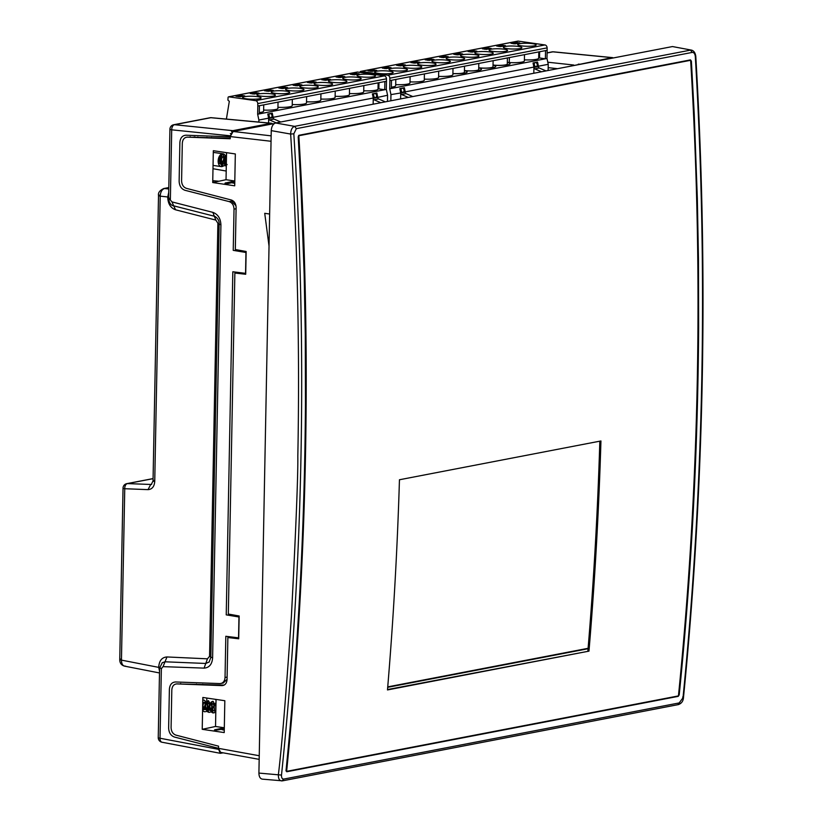 <?xml version="1.0" encoding="UTF-8"?>
<svg xmlns="http://www.w3.org/2000/svg" width="822" height="822" viewBox="0 0 822 822"><rect width="100%" height="100%" fill="white"/><g stroke="black" fill="none" stroke-linecap="round" stroke-linejoin="round"><path stroke-width="1.23" d="M588.059 648.733L387.707 687.315M387.737 686.884L588.1 648.301M533.807 73.261L533.93 67.075L548.243 64.322L548.12 70.507M517.377 42.446L517.336 43.35M517.788 41.172A0.925 0.719 79.1 0 1 518.158 41.1L544.965 44.953L387.686 75.234L360.879 71.391L518.158 41.1M539.643 51.735L539.52 57.961L545.376 58.804L545.531 50.604L547.154 50.286L547.113 47.882A2.774 2.168 -100.9 0 0 544.965 44.953M547.154 50.286L546.99 58.485L548.243 64.322M360.108 72.408L360.128 72.151A0.925 0.719 79.1 0 1 360.879 71.391M524.395 59.852A12.011 1.952 1.1 0 0 538.677 58.208A12.011 1.952 1.1 0 0 538.667 58.126L539.52 57.961M509.373 57.561L509.27 62.554A12.011 1.952 1.1 0 0 524.374 60.962L524.498 54.653M509.27 62.554L508.489 62.708A12.011 1.952 -178.9 0 1 507.585 64.846A12.011 1.952 -178.9 0 1 494.978 65.308L494.186 65.462A12.011 1.952 -178.9 0 1 493.292 67.599A12.011 1.952 -178.9 0 1 480.675 68.062L479.884 68.216A12.011 1.952 -178.9 0 1 478.99 70.353A12.011 1.952 -178.9 0 1 466.372 70.815L465.591 70.969A12.011 1.952 -178.9 0 1 464.944 73.055A12.011 1.952 -178.9 0 1 452.901 73.61M438.599 76.364A12.011 1.952 1.1 0 0 452.881 74.73L453.004 68.421M424.306 79.118A12.011 1.952 1.1 0 0 438.578 77.474L438.701 71.175M410.003 81.871A12.011 1.952 1.1 0 0 424.286 80.227L424.399 73.929M395.711 84.625A12.011 1.952 1.1 0 0 409.983 82.981L410.106 76.682M391.354 87.153A12.011 1.952 1.1 0 0 395.68 85.735L395.803 79.436M546.99 58.485L391.323 88.468L391.488 80.268L389.864 80.577L389.71 88.776L391.323 88.468M547.113 47.882L389.823 78.162L389.864 80.577M391.488 80.268L545.531 50.604M367.999 70.815L372.777 69.891L376.805 70.466L372.027 71.391L367.999 70.815M391.251 73.343A9.237 1.5 -178.9 0 1 380.946 73.661A9.237 1.5 -178.9 0 1 374.698 72.12A9.237 1.5 -178.9 0 1 383.966 70.795A9.237 1.5 -178.9 0 1 393.173 72.47A9.237 1.5 -178.9 0 1 391.251 73.343M382.292 68.062L387.08 67.137L391.108 67.712L386.319 68.637L382.292 68.062M405.554 70.589A9.237 1.5 1.1 0 0 407.465 69.716A9.237 1.5 1.1 0 0 398.259 68.041A9.237 1.5 1.1 0 0 389.001 69.367A9.237 1.5 1.1 0 0 395.248 70.908A9.237 1.5 1.1 0 0 405.554 70.589M396.594 65.308L401.383 64.383L405.41 64.959L400.622 65.883L396.594 65.308M419.847 67.836A9.237 1.5 1.1 0 0 421.768 66.962A9.237 1.5 1.1 0 0 412.562 65.287A9.237 1.5 1.1 0 0 403.294 66.613A9.237 1.5 1.1 0 0 409.541 68.154A9.237 1.5 1.1 0 0 419.847 67.836M410.897 62.554L415.675 61.629L419.703 62.205L414.915 63.13L410.897 62.554M434.15 65.082A9.237 1.5 1.1 0 0 436.061 64.208A9.237 1.5 1.1 0 0 426.854 62.534A9.237 1.5 1.1 0 0 417.597 63.859A9.237 1.5 1.1 0 0 423.844 65.4A9.237 1.5 1.1 0 0 434.15 65.082M425.19 59.801L429.978 58.876L434.006 59.451L429.218 60.376L425.19 59.801M448.452 62.328A9.237 1.5 1.1 0 0 450.364 61.455A9.237 1.5 1.1 0 0 441.157 59.78A9.237 1.5 1.1 0 0 431.889 61.105A9.237 1.5 1.1 0 0 438.136 62.647A9.237 1.5 1.1 0 0 448.452 62.328M439.493 57.047L444.27 56.122L448.298 56.697L443.52 57.622L439.493 57.047M462.745 59.574A9.237 1.5 1.1 0 0 464.666 58.701A9.237 1.5 1.1 0 0 455.46 57.026A9.237 1.5 1.1 0 0 446.192 58.352A9.237 1.5 1.1 0 0 452.439 59.893A9.237 1.5 1.1 0 0 462.745 59.574M453.785 54.293L458.573 53.368L462.601 53.944L457.813 54.869L453.785 54.293M477.048 56.821A9.237 1.5 1.1 0 0 478.959 55.947A9.237 1.5 1.1 0 0 469.752 54.273A9.237 1.5 1.1 0 0 460.495 55.598A9.237 1.5 1.1 0 0 466.742 57.139A9.237 1.5 1.1 0 0 477.048 56.821M468.088 51.539L472.876 50.615L476.904 51.19L472.116 52.115L468.088 51.539M491.351 54.077A9.237 1.5 1.1 0 0 493.262 53.194A9.237 1.5 1.1 0 0 484.055 51.519A9.237 1.5 1.1 0 0 474.787 52.844A9.237 1.5 1.1 0 0 481.034 54.386A9.237 1.5 1.1 0 0 491.351 54.077M482.391 48.786L487.169 47.861L491.196 48.436L486.408 49.361L482.391 48.786M505.643 51.324A9.237 1.5 1.1 0 0 507.554 50.44A9.237 1.5 1.1 0 0 498.348 48.765A9.237 1.5 1.1 0 0 489.09 50.091A9.237 1.5 1.1 0 0 495.337 51.632A9.237 1.5 1.1 0 0 505.643 51.324M496.683 46.032L501.471 45.107L505.499 45.683L500.711 46.607L496.683 46.032M519.946 48.57A9.237 1.5 1.1 0 0 521.857 47.697A9.237 1.5 1.1 0 0 512.651 46.011A9.237 1.5 1.1 0 0 503.383 47.337A9.237 1.5 1.1 0 0 509.64 48.878A9.237 1.5 1.1 0 0 519.946 48.57M510.986 43.278L515.764 42.354L519.792 42.929L515.014 43.854L510.986 43.278M534.238 45.816A9.237 1.5 1.1 0 0 536.16 44.943A9.237 1.5 1.1 0 0 526.953 43.258A9.237 1.5 1.1 0 0 517.685 44.583A9.237 1.5 1.1 0 0 523.933 46.124A9.237 1.5 1.1 0 0 534.238 45.816M400.612 98.907L400.735 92.722L399.852 88.591L402.04 88.18A2.117 1.315 -102.8 0 1 402.482 88.211A2.312 2.312 0 0 1 403.366 92.085A2.117 1.315 -102.8 0 1 401.29 90.872A2.117 1.315 -102.8 0 1 402.04 88.18L404.362 87.728L405.246 91.879L533.93 67.075L533.046 62.945L533.93 67.414A1.387 1.089 79.1 0 0 534.752 68.863L539.263 68L545.993 70.908M533.046 62.945L535.225 62.523A2.117 1.315 -102.8 0 1 535.677 62.564A2.312 2.312 0 0 1 536.55 66.438A2.117 1.315 -102.8 0 1 534.485 65.226A2.117 1.315 -102.8 0 1 535.225 62.523L537.547 62.082L538.441 66.233M541.493 71.781L534.752 68.863M539.263 68A1.387 1.089 79.1 0 1 538.431 66.541L533.93 67.414M403.109 65.4L398.876 65.77M390.84 100.787L390.953 94.612L405.236 92.198L400.735 93.061L399.852 88.591M408.298 97.428L401.557 94.509A1.387 1.089 79.1 0 1 400.735 93.061M401.557 94.509L406.068 93.646L412.808 96.564M405.246 91.879L405.236 92.198A1.387 1.089 79.1 0 0 406.068 93.646M389.71 88.776L390.953 94.612M389.823 78.162A2.774 2.168 -100.9 0 0 387.686 75.234M464.522 66.202L464.399 72.285A9.237 1.5 -178.9 0 1 462.488 73.158A9.237 1.5 -178.9 0 1 452.901 73.528M478.815 63.448L478.702 69.531A9.237 1.5 -178.9 0 1 476.791 70.415A9.237 1.5 -178.9 0 1 464.43 70.528M493.118 60.694L492.995 66.788A9.237 1.5 -178.9 0 1 491.083 67.661A9.237 1.5 -178.9 0 1 478.733 67.774M507.41 57.941L507.297 64.034A9.237 1.5 -178.9 0 1 505.386 64.907A9.237 1.5 -178.9 0 1 493.036 65.02M509.28 62.451A9.237 1.5 -178.9 0 1 507.328 62.267M374.513 70.908L370.27 71.278M388.806 68.154L384.573 68.524M417.412 62.647L413.168 63.017M431.704 59.893L427.471 60.263M446.007 57.139L441.774 57.509M460.299 54.386L456.066 54.755M474.602 51.632L470.369 52.002M488.905 48.878L484.661 49.248M503.198 46.124L498.964 46.494M517.5 43.371L513.267 43.751M215.837 710.711L215.662 704.022M212.929 710.866L211.778 703.262L211.686 708.43M208.541 710.229L207.391 702.615M207.956 703.077L207.278 707.752M205.777 709.273L204.144 709.592L202.613 708.769M203.579 702.44L202.644 707.526M202.613 708.852L204.524 706.715L205.161 704.29L204.267 702.163L202.695 704.505M202.674 705.964L204.288 709.324L208.541 710.249M207.781 708.924L209.548 705.05L208.788 702.831L207.319 704.177L207.319 707.876L208.583 709.879L210.422 710.516M212.168 709.55L213.936 705.821L213.237 703.488L211.747 704.701L211.665 708.359L212.877 710.424L214.809 711.143M215.919 706.129L215.878 708.143M215.796 712.602L214.511 710.403L214.11 706.519L215.991 702.286M215.693 712.489L212.559 712.808L211.336 711.903L209.836 708.667L209.898 704.773L211.285 701.937L213.165 701.392L214.624 704.29M211.295 711.862L208.973 712.407L207.411 711.718L205.623 708.811L205.798 703.129L206.528 701.731L208.418 700.663L210.227 703.683L208.85 709.191L206.343 711.523L204.575 711.78L202.582 710.67M202.777 700.426L204.02 700.036L205.284 701.022L205.849 704.105L204.853 707.865L202.582 710.557M204.02 700.036L202.777 700.262M202.582 710.825L204.575 711.78M208.418 700.663L205.13 706.149L208.973 712.407M212.6 701.31L209.559 706.653L213.175 712.972L215.6 712.386M216.001 702.122L215.796 712.766M380.833 102.719L374.092 99.801A1.387 1.089 79.1 0 1 373.26 98.352L387.573 95.26L387.46 101.445M356.717 73.384L356.666 74.288M357.128 72.11A0.925 0.719 79.1 0 1 357.498 72.038L384.306 75.891L255.621 100.664L228.804 96.821L357.498 72.038M378.973 82.673L378.86 88.899L384.717 89.742L384.871 81.542L386.484 81.224L386.453 78.82A2.774 2.168 -100.9 0 0 384.306 75.891M386.484 81.224L386.33 89.423L387.573 95.26M226.399 119.077L229.317 101.332L227.92 100.12L228.064 97.582A0.925 0.719 79.1 0 1 228.804 96.821M363.735 90.78A12.011 1.952 1.1 0 0 378.007 89.146A12.011 1.952 1.1 0 0 377.997 89.064L378.86 88.899M349.432 93.533A12.011 1.952 1.1 0 0 363.714 91.9L363.827 85.591M335.129 96.287A12.011 1.952 1.1 0 0 349.412 94.653L349.535 88.344M320.837 99.041A12.011 1.952 1.1 0 0 335.109 97.407L335.232 91.098M306.534 101.794A12.011 1.952 1.1 0 0 320.816 100.161L320.94 93.852M292.242 104.548A12.011 1.952 1.1 0 0 306.514 102.904L306.637 96.606M277.939 107.302A12.011 1.952 1.1 0 0 292.221 105.658L292.334 99.359M263.636 110.056A12.011 1.952 1.1 0 0 277.918 108.412L278.042 102.113M259.29 112.583A12.011 1.952 1.1 0 0 263.615 111.165L263.739 104.867M386.33 89.423L259.259 113.898L259.413 105.699L257.8 106.007L257.646 114.207L259.259 113.898M386.453 78.82L257.759 103.593L257.8 106.007M259.413 105.699L384.871 81.542M235.935 96.246L240.712 95.321L244.74 95.897L239.952 96.821L235.935 96.246M259.187 98.774A9.237 1.5 -178.9 0 1 248.881 99.092A9.237 1.5 -178.9 0 1 242.634 97.551A9.237 1.5 -178.9 0 1 251.892 96.225A9.237 1.5 -178.9 0 1 261.098 97.9A9.237 1.5 -178.9 0 1 259.187 98.774M250.227 93.492L255.015 92.567L259.043 93.143L254.255 94.068L250.227 93.492M273.49 96.02A9.237 1.5 1.1 0 0 275.401 95.147A9.237 1.5 1.1 0 0 266.194 93.472A9.237 1.5 1.1 0 0 256.926 94.797A9.237 1.5 1.1 0 0 263.174 96.338A9.237 1.5 1.1 0 0 273.49 96.02M264.53 90.739L269.308 89.814L273.336 90.389L268.558 91.314L264.53 90.739M287.782 93.266A9.237 1.5 1.1 0 0 289.704 92.393A9.237 1.5 1.1 0 0 280.497 90.718A9.237 1.5 1.1 0 0 271.229 92.043A9.237 1.5 1.1 0 0 277.476 93.585A9.237 1.5 1.1 0 0 287.782 93.266M278.822 87.985L283.611 87.06L287.638 87.635L282.85 88.56L278.822 87.985M302.085 90.512A9.237 1.5 1.1 0 0 303.996 89.639A9.237 1.5 1.1 0 0 294.79 87.964A9.237 1.5 1.1 0 0 285.532 89.29A9.237 1.5 1.1 0 0 291.779 90.831A9.237 1.5 1.1 0 0 302.085 90.512M293.125 85.231L297.913 84.306L301.941 84.882L297.153 85.807L293.125 85.231M316.378 87.759A9.237 1.5 1.1 0 0 318.299 86.885A9.237 1.5 1.1 0 0 309.093 85.211A9.237 1.5 1.1 0 0 299.825 86.536A9.237 1.5 1.1 0 0 306.072 88.077A9.237 1.5 1.1 0 0 316.378 87.759M307.428 82.477L312.206 81.553L316.234 82.128L311.446 83.053L307.428 82.477M330.68 85.005A9.237 1.5 1.1 0 0 332.591 84.132A9.237 1.5 1.1 0 0 323.385 82.457A9.237 1.5 1.1 0 0 314.127 83.782A9.237 1.5 1.1 0 0 320.375 85.324A9.237 1.5 1.1 0 0 330.68 85.005M321.721 79.724L326.509 78.799L330.536 79.374L325.748 80.299L321.721 79.724M344.983 82.251A9.237 1.5 1.1 0 0 346.894 81.378A9.237 1.5 1.1 0 0 337.688 79.703A9.237 1.5 1.1 0 0 328.42 81.029A9.237 1.5 1.1 0 0 334.677 82.57A9.237 1.5 1.1 0 0 344.983 82.251M336.023 76.97L340.801 76.045L344.829 76.621L340.051 77.545L336.023 76.97M359.276 79.508A9.237 1.5 1.1 0 0 361.197 78.624A9.237 1.5 1.1 0 0 351.991 76.949A9.237 1.5 1.1 0 0 342.723 78.275A9.237 1.5 1.1 0 0 348.97 79.816A9.237 1.5 1.1 0 0 359.276 79.508M350.316 74.216L355.104 73.292L359.132 73.867L354.344 74.792L350.316 74.216M373.578 76.754A9.237 1.5 1.1 0 0 375.49 75.871A9.237 1.5 1.1 0 0 366.283 74.196A9.237 1.5 1.1 0 0 357.025 75.521A9.237 1.5 1.1 0 0 363.273 77.062A9.237 1.5 1.1 0 0 373.578 76.754M373.27 98.034L372.387 93.883L374.565 93.461A2.117 1.315 -102.8 0 1 375.007 93.492A2.312 2.312 0 0 1 375.89 97.376A2.117 1.315 -102.8 0 1 373.825 96.164A2.117 1.315 -102.8 0 1 374.565 93.461L376.887 93.02L377.76 97.479L373.26 98.352M374.092 99.801L378.593 98.938L385.333 101.846M377.771 97.16L377.771 97.479A1.387 1.089 79.1 0 0 378.593 98.938M373.147 104.199L373.26 98.013L372.376 93.883M267.787 114.022L269.965 113.611A2.117 1.315 -102.8 0 1 270.417 113.642A2.312 2.312 0 0 1 271.291 117.515A2.117 1.315 -102.8 0 1 269.226 116.303A2.117 1.315 -102.8 0 1 269.965 113.611L272.288 113.159L273.161 117.628L268.671 118.491L267.787 114.022L268.671 118.173L373.26 98.013M268.578 122.981L268.671 118.152L258.889 120.043L258.848 122.077M276.233 122.858L269.493 119.94A1.387 1.089 79.1 0 1 268.671 118.491M269.493 119.94L274.003 119.077L280.734 121.995M273.181 117.31L273.171 117.628A1.387 1.089 79.1 0 0 274.003 119.077M257.646 114.207L258.889 120.043M257.759 103.593A2.774 2.168 -100.9 0 0 255.621 100.664M242.449 96.338L238.205 96.708M256.741 93.585L252.508 93.955M271.044 90.831L266.801 91.201M285.337 88.077L281.103 88.447M299.64 85.324L295.406 85.694M313.942 82.57L309.699 82.94M328.235 79.816L324.002 80.186M342.538 77.062L338.304 77.432M356.83 74.309L352.597 74.679M387.511 689.555L588.973 651.137L387.481 689.935A3232.947 2534.935 -100.9 0 0 399.451 479.76L600.944 440.962A3232.947 2534.935 79.1 0 1 588.973 651.137M587.874 650.983A3231.559 2533.846 -100.9 0 0 599.834 441.178M286.683 770.841L286.046 770.964M298.561 135.568L689.545 60.273A3231.559 2533.846 79.1 0 1 689.566 60.509M298.838 135.743A3232.947 2534.935 79.1 0 1 286.631 771.355L678.438 695.905A3232.947 2534.935 -100.9 0 0 690.644 60.294L298.838 135.743M190.17 137.253L190.18 136.719M572.41 65.822L612.071 57.643L613.397 57.93M212.754 180.912L213.504 182.381M168.715 192.369L167.76 196.961L169.034 197.886M125.509 666.128C122.91 666.2 121.553 664.197 121.451 660.117L124.749 488.72L148.022 489.635C152.049 489.347 154.289 486.645 154.742 481.538L160.218 196.16C160.485 191.958 161.924 189.409 164.544 188.515L163.712 188.546C159.694 190.468 157.968 192.8 158.512 195.544L153.036 480.921L151.299 484.477L127.42 483.603L153.077 478.671M223.224 752.839L220.265 753.291L162.006 742.235A4.613 2.774 -79.3 0 1 160.023 738.238L161.359 668.666L163.064 666.642L204.092 668.122C209.199 667.752 212.045 664.371 212.61 657.99L220.923 224.92C220.604 218.405 217.912 214.223 212.847 212.364L171.983 201.904L167.76 196.961L160.218 196.16C158.317 195.811 158.071 195.461 159.468 195.112M160.002 668.307L158.738 666.817L161.359 668.666M235.986 205.819L231.588 201.133L229.174 201.606L184.95 190.283C181.302 188.947 179.36 185.926 179.134 181.241L179.874 142.504C180.285 137.911 182.33 135.476 186.008 135.209L229.944 136.791L232.862 130.667L271.178 123.29L272.812 123.845M170.37 199.386L171.706 129.825A4.613 2.826 -84.2 0 1 174.511 124.708L210.853 117.71A4.613 3.617 -100.9 0 0 210.021 117.752L173.678 124.749A4.613 3.617 79.1 0 1 174.511 124.708L232.862 130.667M220.265 753.291L218.2 748.246L174.449 737.046C170.801 735.7 168.87 732.69 168.633 728.004L169.383 689.268C169.784 684.675 171.829 682.239 175.507 681.972L219.916 683.575L223.296 683.031L227.067 679.249M227.108 677.092L225.033 677.492C224.796 680.791 223.409 682.794 220.871 683.503M225.033 677.492L225.824 636.279L238.555 637.851L238.955 616.993L226.235 614.866L232.821 271.763L245.552 273.346L245.953 252.488L233.232 250.35L234.023 209.137L236.099 208.737M229.174 201.606C232.215 202.715 233.828 205.233 234.023 209.137M162.16 662.758L164.986 661.792L205.747 663.467L209.25 661.967M209.127 662.1L210.843 657.364L219.155 224.293C219.351 220.984 217.974 218.375 215.004 216.453L214.326 216.227L215.878 220.101L217.881 223.235L209.559 656.305L207.452 658.823L166.969 656.953C162.037 657.281 159.293 660.569 158.738 666.817M159.53 671.132L158.728 667.382L121.451 660.117C119.488 659.768 119.241 659.419 120.7 659.059M162.335 662.624L159.591 668.039L158.245 737.611A4.613 0.75 1.1 0 0 160.023 738.238L218.179 749.274M124.523 666.128C121.327 665.204 119.735 662.994 119.755 659.501L123.033 488.104A4.613 0.75 -178.9 0 0 124.749 488.72A4.613 2.918 -87.8 0 1 127.42 483.603A4.613 3.617 79.1 0 0 126.783 483.655L153.077 478.589M148.022 489.635L150.693 484.518L151.649 484.333M202.654 707.064L204.534 706.704M206.764 701.433L206.836 698.053M204.267 697.673L202.829 697.95M180.686 684.048L180.696 683.514M232.801 131.582L231.537 131.448M211.562 137.49L211.552 138.055M212.754 180.665L218.878 181.23M234.023 182.638L234.773 182.7M297.8 555.353A9.35 5.6 98.2 0 0 297.841 554.501M281.504 775.084C303.369 563.717 307.469 349.967 293.824 133.811L296.341 128.653L294.615 126.352C292.108 127.276 290.783 129.845 290.649 134.058C297.482 241.956 299.876 349.35 297.821 456.261C298.078 475.445 295.941 528.762 291.409 616.223C285.994 695.689 281.638 748.575 278.35 774.869C278.319 778.927 279.552 780.921 282.049 780.859L283.847 779.061C282.162 779.102 281.381 777.776 281.504 775.084L258.909 773.081C259.002 776.646 260.122 778.66 262.269 779.133M296.341 128.653L692.227 52.413L690.501 50.121L294.615 126.352L275.596 122.981C273.027 123.886 271.579 126.434 271.25 130.626L290.649 134.058L293.824 133.811M692.227 52.413C693.953 52.372 694.98 53.738 695.309 56.502C708.04 272.832 703.93 486.593 683 697.775L682.65 697.025L683 697.775L677.934 704.629M691.579 50.142L672.478 46.556L691.508 50.121C693.86 50.748 695.289 52.824 695.792 56.338C708.513 272.627 704.413 486.357 683.483 697.508C683.236 701.125 681.53 703.498 678.345 704.608L282.47 780.838L262.3 779.133M226.8 152.686A0.925 0.719 79.1 0 1 225.731 152.532M226.543 152.882L226.029 179.71L212.723 182.546L213.33 150.703L235.328 153.95L234.712 185.813L212.723 182.546M234.804 181.015L226.029 179.71M304.161 274.497L301.058 189.974L298.201 136.822L298.972 135.281L690.459 59.893L691.384 61.116L694.241 114.268L697.344 198.78L698.464 258.796L698.638 327.351C697.899 450.97 691.425 573.479 679.219 694.857L678.232 696.357L286.755 771.745L286.035 770.563C298.242 649.185 304.715 526.686 305.455 403.068L305.281 334.503L304.161 274.497M224.262 730.049L222.074 729.72L224.283 729.227M224.293 728.847L214.439 730.47A0.925 0.719 79.1 0 1 215.898 730.676M216.042 699.645L215.528 726.473L224.314 727.778M215.528 726.473L202.222 729.309L202.839 697.467L224.827 700.714L224.221 732.577L202.222 729.309M269.03 246.066L264.725 213.309L269.647 214.039M177.12 683.914L224.17 685.086M230.489 637.841L230.509 637.029L238.729 637.954M237.486 273.325L237.507 272.514L245.727 273.449M187.621 137.151L230.211 138.168M230.91 133.626L230.314 133.606M258.909 773.081L271.25 130.626M672.478 46.556L275.596 122.981M274.301 123.557L233.14 131.479L230.242 136.575L230.201 138.754L187.385 137.14C184.344 137.366 182.648 139.391 182.309 143.223L181.59 180.809C181.775 184.724 183.378 187.231 186.399 188.351L231.311 199.993C234.332 201.113 235.935 203.62 236.12 207.534L235.318 249.528L246.148 251.491L245.706 274.271L234.866 273.027L228.321 614.034L239.151 615.997L238.709 638.786L227.869 637.533L227.057 679.527C226.718 683.359 225.033 685.384 221.981 685.61L176.884 683.904C173.843 684.13 172.147 686.154 171.808 689.987L171.089 727.573C171.274 731.488 172.887 733.995 175.898 735.115L218.539 746.16L218.498 748.349L220.594 752.366M667.269 698.063L666.385 698.649M197.876 136.997L198.194 137.551M192.584 137.336L194.927 136.894M216.299 699.45A0.925 0.719 79.1 0 1 215.23 699.296M598.488 60.263L600.892 60.345M580.671 64.239L578.256 64.157M226.194 171.038L212.99 168.726M224.94 183.707A0.925 0.719 79.1 0 1 226.399 183.912L224.94 183.707M234.784 182.083L226.399 183.912M225.762 161.687A6.463 3.874 98.2 0 0 226.05 159.427A6.463 3.874 98.2 0 0 226.009 158.327M225.29 155.677A6.463 3.874 98.2 0 0 223.029 153.786A6.463 3.874 98.2 0 0 218.272 159.643A6.463 3.874 98.2 0 0 221.19 166.589A6.463 3.874 98.2 0 0 223.019 166.147M234.763 183.285L232.564 182.957L234.784 182.463M218.991 163.383L219.813 163.136M220.748 162.468L222.166 156.838M220.645 162.386L222.731 164.02C218.066 162.664 221.673 153.354 221.58 156.375L220.933 156.622M223.379 164.01L225.105 163.146M225.146 163.105L226.379 161.266M227.129 164.647L224.848 162.479C224.848 157.783 225.228 155.964 225.988 157.012L226.327 164.369M218.169 161.41L219.258 158.903M219.34 158.348L219.176 156.653M218.333 162.972L221.21 163.249M221.282 163.208L223.43 160.372L223.738 158.03L222.865 156.57L221.324 158.749L221.868 162.499L223.44 164.04L226.317 164.523L226.461 156.93M226.451 157.588L225.629 160.485L226.348 163.27M218.21 162.129L219.443 156.149M221.899 163.722L221.55 165.428M226.122 155.224L223.625 159.93L225.896 166.023M226.369 161.985L220.861 162.777M219.926 163.403L218.488 163.599M226.286 166.311L225.012 164.986L223.903 161.41L224.355 157.639L226.317 155.142M225.495 165.633L222.217 165.869L220.121 163.424L219.608 161.595L219.751 157.711L221.19 154.978L223.07 154.577L224.375 156.961M226.286 166.404L223.687 159.982L226.461 155.029M223.173 166.178L219.269 159.776L222.423 154.402M548.182 67.661L557.583 68.678M573.756 65.02L547.791 62.215M168.787 188.968L164.544 188.515L168.808 187.693M601.046 60.314L599.176 60.129M547.103 52.968L552.929 51.837A4.613 2.764 -84.4 0 1 553.422 51.817A4.613 4.613 0 0 0 552.096 51.878L547.103 52.844M552.096 51.878A4.613 3.617 -100.9 0 1 552.929 51.837L612.071 57.643M206.918 137.88L206.928 137.325M167.75 197.537C168.058 203.907 170.657 207.997 175.559 209.805L215.878 220.101M271.178 123.29L210.853 117.71A4.613 2.661 -84.7 0 1 211.316 117.69A4.613 4.613 0 0 0 210.021 117.752M173.678 124.749A4.613 4.613 0 0 0 169.928 129.198A4.613 0.75 -178.9 0 0 171.706 129.825L229.965 135.764M238.144 638.715L238.709 638.612M154.742 481.538C152.769 481.189 152.522 480.839 153.991 480.49M204.092 668.122L207.452 658.823M163.064 666.642L166.969 656.953M212.61 657.99L209.559 656.305M220.923 224.92L217.881 223.235M171.983 201.904L173.689 205.839L181.6 207.863L173.74 205.849L175.559 209.805M212.847 212.364L214.326 216.227L181.703 207.894M219.659 753.055L220.902 753.291M202.777 684.315L202.767 684.88M196.427 684.644L196.437 684.089M261.036 126.105L257.974 125.828M679.732 702.831L283.847 779.061M676.259 696.326L677.636 696.481M271.147 135.856L233.14 131.479M230.242 136.575L271.044 141.271M259.249 755.737L218.498 748.349M517.973 41.1L360.683 71.391M538.79 51.899L538.677 58.208M215.96 703.848L213.052 703.427M211.778 703.242L208.654 702.8M206.106 702.43L204.267 702.163M204.144 709.612L202.602 709.396M357.303 72.038L228.619 96.821M378.13 82.837L378.007 89.146M612.554 57.622L553.422 51.817M169.928 129.198L168.592 198.76C169.27 203.075 170.966 205.438 173.689 205.839M126.783 483.655A4.613 4.613 0 0 0 123.033 488.104M158.245 737.611A4.613 4.613 0 0 0 162.037 742.245M271.64 123.259L211.316 117.69M159.489 672.951L124.502 666.128M163.701 188.546L168.808 187.57M282.46 780.838L281.36 780.89M226.451 152.902L227.242 152.758M215.95 699.656L216.741 699.522M214.984 729.741L224.314 727.809M225.485 182.977L234.804 181.046M220.573 752.366L259.177 759.364M213.052 165.417L221.19 166.589M213.299 152.389L223.029 153.786M224.457 156.797L222.865 156.57M220.06 156.159L219.484 156.077M222.741 164.01L221.95 163.897"/></g></svg>
